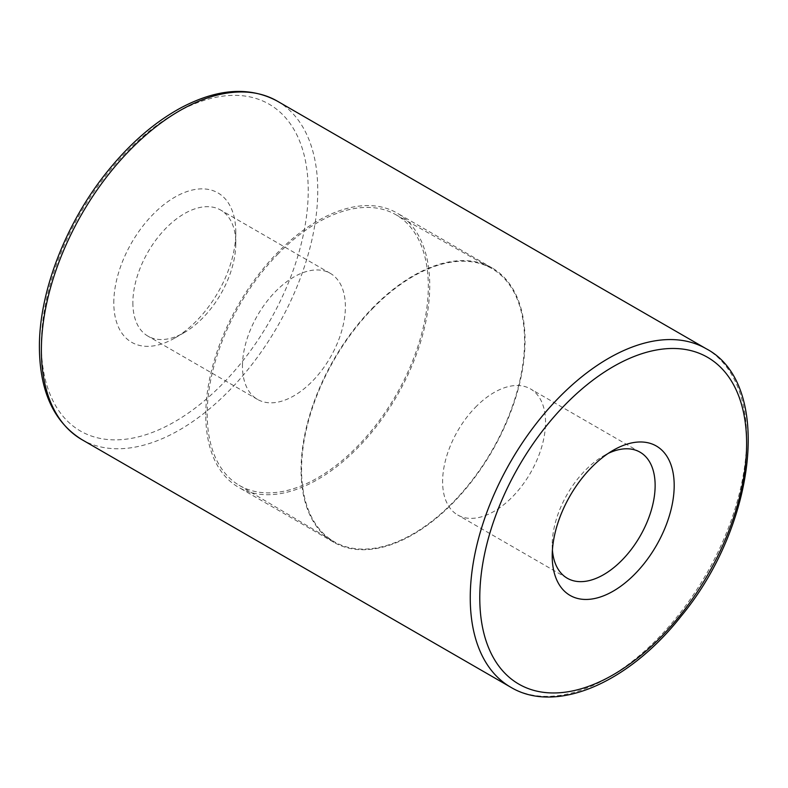 <?xml version="1.0" encoding="UTF-8"?>
<svg xmlns="http://www.w3.org/2000/svg" width="788" height="788" viewBox="0 0 788 788"><rect width="100%" height="100%" fill="white"/><g stroke="black" fill="none" stroke-linecap="round" stroke-linejoin="round"><path stroke-width="0.59" stroke-dasharray="3.94 2.96" d="M242.468 366.105A72.782 42.02 -60 0 1 274.234 292.86A72.782 42.02 -60 0 1 330.32 273.357A72.782 42.02 -60 0 1 330.32 357.397A72.782 42.02 -60 0 1 257.538 399.418A72.782 42.02 -60 0 1 242.468 366.105M475.322 407.426A72.782 42.02 -60 0 1 530.462 388.908A72.782 42.02 -60 0 1 530.462 472.948A72.782 42.02 -60 0 1 457.68 514.968A72.782 42.02 -60 0 1 475.322 407.426M132.867 302.828A72.782 42.02 120 0 0 147.937 336.141A72.782 42.02 120 0 0 184.333 332.536A72.782 42.02 120 0 0 235.799 243.393A72.782 42.02 120 0 0 220.719 210.081A72.782 42.02 120 0 0 164.633 229.584A72.782 42.02 120 0 0 132.867 302.828M113.807 302.828A86.256 49.802 -60 0 1 174.798 197.177A86.256 49.802 -60 0 1 235.799 232.391A86.256 49.802 -60 0 1 174.798 338.042A86.256 49.802 -60 0 1 113.807 302.828M552.408 550.083A72.782 42.02 -60 0 1 552.211 544.932A72.782 42.02 -60 0 1 584.923 470.702A72.782 42.02 -60 0 1 603.667 455.789A72.782 42.02 -60 0 1 608.228 453.386M301.075 469.825A158.368 91.438 -60 0 1 370.202 310.442A158.368 91.438 -60 0 1 492.244 268.019A158.368 91.438 -60 0 1 492.244 450.884A158.368 91.438 -60 0 1 333.876 542.321A158.368 91.438 -60 0 1 301.075 469.825M372.438 308.719A157.698 91.044 -60 0 1 491.348 268.284A157.698 91.044 -60 0 1 491.909 450.687A157.698 91.044 -60 0 1 333.659 541.405A157.698 91.044 -60 0 1 372.438 308.719M277.474 254.514A156.349 90.265 -60 0 1 395.379 214.425A156.349 90.265 -60 0 1 395.931 395.281A156.349 90.265 -60 0 1 239.03 485.221A156.349 90.265 -60 0 1 277.474 254.514M205.776 414.793A158.368 91.438 -60 0 1 274.904 255.42A158.368 91.438 -60 0 1 396.945 212.996A158.368 91.438 -60 0 1 396.945 395.862A158.368 91.438 -60 0 1 238.577 487.299A158.368 91.438 -60 0 1 205.776 414.793M510.722 687.215A195.434 112.832 120 0 0 706.156 574.383A195.434 112.832 120 0 0 706.156 348.72M277.277 101.11A195.434 112.832 -60 0 1 277.277 326.774A195.434 112.832 -60 0 1 81.853 439.606M41.37 344.642A188.696 108.941 120 0 0 241.512 362.519A188.696 108.941 120 0 0 241.512 95.663A188.696 108.941 120 0 0 41.37 344.642M330.32 273.357L220.719 210.081M257.538 399.418L147.937 336.141M235.799 243.393L235.799 232.391M184.333 332.536L174.798 338.042M640.063 452.184L530.462 388.908M567.281 578.244L457.68 514.968M552.211 544.932L552.211 555.934M603.667 455.789L613.202 450.283M239.03 485.221L333.659 541.405M395.379 214.425L491.348 268.284M492.244 268.019L396.945 212.996M333.876 542.321L238.577 487.299"/><path stroke-width="1.18" d="M608.228 453.386A72.782 42.02 -60 0 1 640.063 452.184A72.782 42.02 -60 0 1 640.063 536.224A72.782 42.02 -60 0 1 567.281 578.244A72.782 42.02 -60 0 1 552.408 550.083M590.98 467.954A86.256 49.802 120 0 0 552.211 555.934A86.256 49.802 120 0 0 613.202 591.148A86.256 49.802 120 0 0 674.193 485.497A86.256 49.802 120 0 0 613.202 450.283A86.256 49.802 120 0 0 590.98 467.954M510.722 687.215C556.338 714.657 629.06 682.556 680.97 616.393C756.785 525.084 773.087 383.569 706.156 348.72A195.434 112.832 120 0 0 558.091 398.433A195.434 112.832 120 0 0 470.249 597.747A195.434 112.832 120 0 0 510.722 687.215L81.853 439.606A195.434 112.832 -60 0 1 41.37 350.148A195.434 112.832 -60 0 1 126.681 153.473A195.434 112.832 -60 0 1 277.277 101.11C249.589 86.256 217.488 88.483 180.974 107.789C154.428 122.258 129.774 143.633 107.03 171.942C65.719 223.132 39.016 292.092 39.4 347.39C39.735 391.4 53.889 422.141 81.853 439.606M564.592 405.308A188.696 108.941 -60 0 1 745.113 467.688A188.696 108.941 -60 0 1 529.9 689.165A188.696 108.941 -60 0 1 564.592 405.308M706.156 348.72L277.277 101.11"/></g></svg>
